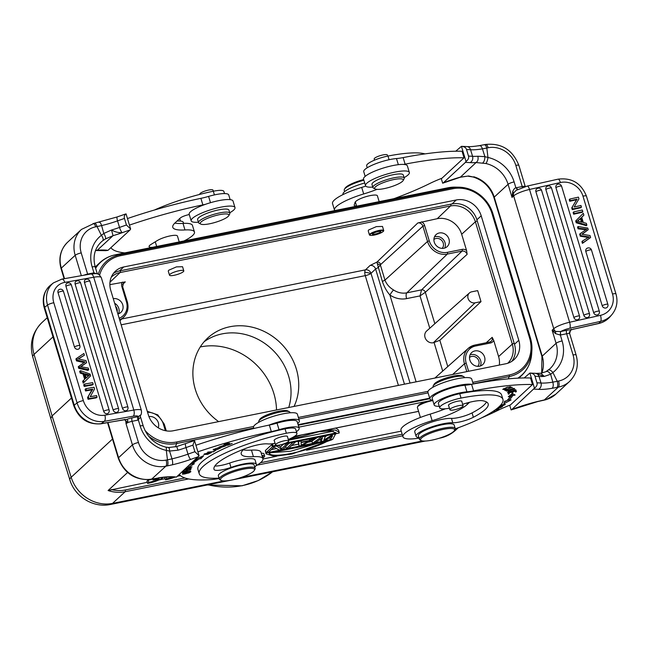 <?xml version="1.0" encoding="UTF-8"?>
<svg xmlns="http://www.w3.org/2000/svg" width="649" height="649" viewBox="0 0 649 649"><rect width="100%" height="100%" fill="white"/><g stroke="black" fill="none" stroke-linecap="round" stroke-linejoin="round"><path stroke-width="0.97" d="M275.054 443.316A16.355 3.513 -16.8 0 1 267.713 443.9A18.691 4.016 163.2 0 0 245.298 448.564A53.259 11.439 163.2 0 0 217.001 463.589A53.259 11.439 163.2 0 0 214 469.316A53.259 11.439 163.2 0 0 214.065 469.511A14.018 3.01 163.2 0 0 230.979 467.426A21.028 4.519 -16.8 0 1 256.379 464.384L255.065 460.011A21.028 4.519 163.2 0 0 229.665 463.061A14.018 3.01 -16.8 0 1 214.868 465.982M197.904 451.818A140.168 30.097 -16.8 0 1 271.323 431.609A23.364 5.014 163.2 0 0 279.021 429.679A20.557 4.413 -16.8 0 1 286.258 427.878A20.557 4.413 -16.8 0 1 299.165 428.202A20.557 4.413 -16.8 0 1 296.398 431.658M244.097 449.035L243.594 449.497A42.047 9.029 163.2 0 0 241.225 454.016A42.047 9.029 163.2 0 0 253.418 456.669A32.701 7.025 -16.8 0 1 262.91 458.738A32.701 7.025 -16.8 0 1 255.949 465.82M219.151 478.475A32.701 7.025 -16.8 0 1 209.773 479.708A107.458 23.072 -16.8 0 1 179.408 474.5A46.72 10.035 163.2 0 0 179.327 474.403M187.107 471.093L187.285 471.693C186.636 470.89 185.079 471.142 182.612 472.448L182.483 473.243L190.555 470.963L187.285 471.693L187.301 471.255M184.389 473.08L182.539 474.249L188.989 472.902L190.863 471.726L184.389 473.08M184.081 470.006L191.204 468.245L185.087 469.568L192.023 466.891L185.784 468.432M185.509 468.683L190.189 467.531L184.576 469.551M188.535 467.256L188.21 466.185L188.535 467.256L194.335 463.735L192.307 464.14A78.724 16.906 -16.8 0 1 199.138 458.932L200.971 458.673L203.697 455.679L195.763 459.2M195.503 459.443L197.231 459.2A81.06 17.409 163.2 0 0 190.206 464.562L189.897 464.627M182.888 471.109L182.645 471.782L190.684 469.649L191.106 468.456L190.157 468.708L189.808 469.689L187.074 470.42L187.383 469.535L186.441 469.787L186.133 470.663L183.667 471.32L184 470.379L183.545 470.501M217.764 447.883L213.083 449.871L215.784 450.057L220.498 448.07L217.764 447.883M213.123 451.972L215.663 450.414L213.156 451.655L207.721 452.126L213.026 451.663M220.879 447.51L226.03 445.693L219.816 446.861L223.613 445.441L218.94 447.112L224.927 446.196L220.879 447.51M225.041 445.547L224.927 446.196M227.669 445.295L232.196 443.454L228.034 444.898L226.769 444.687L229.697 443.251L226.339 444.614L225.203 444.427L228.351 442.902L223.962 444.687L227.669 445.295L227.523 444.808M209.87 452.726L204.719 454.17L208.215 452.58L203.827 454.438L207.542 454.373L211.436 452.621L209.87 452.726L210.495 452.913M296.934 433.443L295.62 429.07A16.355 3.513 163.2 0 0 285.057 428.875A68.68 14.749 163.2 0 0 201.79 462.015A68.68 14.749 163.2 0 0 197.921 469.405L199.243 473.77A68.68 14.749 -16.8 0 1 203.113 466.388A68.68 14.749 -16.8 0 1 286.379 433.248A16.355 3.513 -16.8 0 1 296.934 433.443A16.355 3.513 -16.8 0 1 296.017 435.203A16.355 3.513 -16.8 0 1 288.278 439.438M107.547 422.637L118.296 458.226C123.983 472.918 134.416 480.025 149.595 479.538L157.553 478.151C163.799 477.193 168.699 476.845 172.245 477.104L176.423 477.088L199.089 455.744L194.522 440.614L193.743 440.955M199.089 455.744L194.895 451.72L192.915 445.165L194.522 440.614M157.553 478.151L150.057 479.311A4.908 1.85 -96.8 0 1 149.595 479.538M176.747 446.666L177.988 450.195L169.551 451.055C169.454 448.199 169.089 447.104 168.472 447.761M125.752 419.611L126.798 419.416A7.707 1.655 163.2 0 1 132.201 417.834L138.359 416.601L138.383 420.033L140.16 425.939A32.701 29.229 47.2 0 0 166.306 450.406A4.908 1.347 -77.5 0 0 165.746 447.104L168.797 447.51L176.747 446.544L194.189 440.679M125.533 419.603L101.398 423.578L104.246 421.339L133.207 416.196A8.875 1.906 -16.8 0 1 138.107 416.65A2.807 1.103 -101.4 0 0 137.969 420.122L132.072 421.315L138.464 442.496A23.364 20.873 -132.8 0 0 166.103 460.1L167.458 459.833L166.306 450.406L169.551 451.055L172.001 458.851L167.458 459.833A4.908 1.931 -101.4 0 1 167.231 465.909L165.876 466.185L151.566 479.23M167.231 465.909L172.277 464.822C172.885 463.719 172.788 461.731 172.001 458.851A32.474 6.977 163.2 0 0 187.983 454.146A145.068 31.152 -16.8 0 1 194.895 451.72M124.73 419.619L125.817 421.242L126.036 423.7L127.528 421.647L125.817 421.242L125.241 419.611M124.713 419.432L125.703 419.627M127.066 419.416L127.958 421.087L127.528 421.647M140.225 415.749L140.265 415.668C141.32 414.841 141.701 413.105 141.401 410.46A13.783 2.961 -16.8 0 0 133.816 410.046L93.724 277.245L64.762 282.388A18.691 15.998 -128.1 0 0 53.802 302.742L83.348 400.595A18.691 15.998 -128.1 0 0 104.862 415.182L133.816 410.046A4.908 2.312 -100.1 0 1 133.207 416.196M140.411 417.275L140.192 415.912L140.411 417.275L137.969 420.122M138.359 416.601L140.5 415.068M165.746 447.104L165.746 447.104C154.616 444.143 147.12 437.11 143.242 426.012L140.184 415.871M93.789 273.618A2.807 1.103 78.6 0 1 93.529 272.913L94.186 273.602M105.422 238.937C105.925 237.915 105.389 236.09 103.808 233.453L101.609 225.576L97.034 226.558L101.374 235.344A4.908 2.19 -127.2 0 1 102.793 240.682L105.422 238.937L113.048 235.676L97.293 250.238L95.541 250.465M96.36 273.708L93.943 272.84L92.158 266.926A32.701 29.229 47.2 0 1 101.374 235.344L103.808 233.453L111.514 230.03L113.048 235.676A37.374 8.023 163.2 0 0 122.28 232.675A140.168 30.097 -16.8 0 1 130.043 229.957L107.969 250.368L105.852 250.636M81.344 275.671L75.187 255.3A4.908 1.055 163.2 0 1 81.222 252.915A23.364 20.873 -132.8 0 1 95.679 226.834L97.034 226.558A4.908 1.931 -101.4 0 0 94.446 223.24L117.266 216.912L125.736 213.959M99.086 222.38C99.865 221.812 100.709 222.875 101.609 225.576A32.474 6.977 -16.8 0 0 117.55 220.871A4.908 1.087 -109.7 0 1 117.266 216.912M107.969 250.368A46.72 10.035 163.2 0 0 97.293 250.238A4.908 3.367 85.2 0 1 96.328 250.538L105.949 250.652M125.298 214.235L126.068 213.894C124.438 215.022 123.902 216.539 124.47 218.445A145.068 31.152 163.2 0 0 117.55 220.871L119.53 227.426A4.908 1.087 70.3 0 0 122.28 232.675C118.759 232.894 115.165 232.009 111.514 230.03A32.474 6.977 163.2 0 0 119.53 227.426A145.068 31.152 -16.8 0 1 126.441 225L130.636 229.024L130.043 229.957M124.47 218.445L126.441 225M130.636 229.024L126.068 213.894M124.803 252.891A107.458 23.072 -16.8 0 1 110.955 247.78A46.72 10.035 163.2 0 0 110.874 247.683M129.451 225.098A140.168 30.097 -16.8 0 1 202.869 204.889A23.364 5.014 163.2 0 0 205.409 204.321M189.273 214.568A7.009 1.509 163.2 0 0 180.252 218.056L175.149 222.777A42.047 9.029 163.2 0 0 172.772 227.296A42.047 9.029 163.2 0 0 184.973 229.949A32.701 7.025 -16.8 0 1 194.457 232.018A32.701 7.025 -16.8 0 1 183.992 240.966M179.213 241.931L177.445 236.058A11.447 2.458 163.2 0 0 169.787 235.976A11.447 2.458 163.2 0 0 157.918 240.219A11.682 2.507 163.2 0 0 156.871 240.82L151.16 244.332A11.682 2.507 163.2 0 0 149.1 246.612A11.682 2.507 163.2 0 0 152.239 247.358M230.152 199.632L228.732 194.927A20.557 4.413 163.2 0 0 215.825 194.611A20.557 4.413 163.2 0 0 208.597 196.404A23.364 5.014 -16.8 0 1 200.89 198.343A140.168 30.097 163.2 0 0 127.472 218.551M194.457 232.018L192.477 225.463A32.701 7.025 163.2 0 0 182.994 223.402A42.047 9.029 -16.8 0 1 174.792 223.11M224.522 193.58L223.873 191.431A16.355 3.513 163.2 0 0 213.31 191.236A68.68 14.749 163.2 0 0 154.454 210.008M180.479 221.066L179.96 219.338A18.691 4.016 163.2 0 0 179.489 218.754M298.848 427.156L432.502 400.23M95.468 267.777A37.845 33.821 -132.8 0 1 99.93 262.602L97.09 265.23A37.845 33.821 47.2 0 0 95.257 267.08M148.361 414.922A21.028 18.789 47.2 0 0 173.242 430.766L505.782 363.773A21.028 18.789 47.2 0 0 514.122 359.554A21.028 18.789 47.2 0 0 518.786 340.303L481.201 215.801A21.028 18.789 47.2 0 0 456.32 199.957L123.781 266.95A21.028 18.789 47.2 0 0 115.441 271.168A21.028 18.789 47.2 0 0 110.776 290.419L148.361 414.922M113.461 273.351A21.028 18.789 -132.8 0 1 119.473 270.933L452.012 203.948A21.028 18.789 -132.8 0 1 476.885 219.784L514.479 344.286A21.028 18.789 -132.8 0 1 511.785 361.355M437.231 218.697A20.646 18.456 -132.8 0 1 461.666 234.257L466.55 250.433A5.687 5.078 47.2 0 0 462.129 249.378L447.388 252.347A15.341 13.71 -132.8 0 1 429.24 240.787L427.521 241.469L422.905 226.177A4.283 3.829 47.2 0 0 417.834 222.948L437.231 218.697L450.528 205.976A2.336 0.917 -101.4 0 0 450.852 204.175M499.316 365.079A20.646 18.456 -132.8 0 0 498.594 356.569L493.711 340.401L492.185 337.342L486.223 342.753M439.835 340.295L481.006 301.639L477.672 290.622L471.718 291.815A5.898 5.265 -132.8 0 0 469.446 292.942L426.669 330.982A7.009 6.263 47.2 0 0 425.687 338.997A7.009 6.263 47.2 0 0 433.329 342.753L439.835 340.295L447.769 366.588M429.768 328.224L420.017 295.912L425.338 292.285L467.126 254.343L466.55 250.433M122.612 284.432L125.281 281.885L109.868 284.643M377.296 263.64L376.915 262.099L370.052 265.473A4.673 4.17 -133.7 0 1 375.601 268.986L378.172 267.566L380.411 265.092L377.296 263.64L382.366 281.463L384.946 280.117L427.521 241.469A16.736 14.959 -132.8 0 0 447.323 254.083L406.818 292.837A4.673 1.842 -101.4 0 0 406.607 298.613A22.496 20.103 47.2 0 1 389.887 294.995C386.715 291.377 384.208 286.866 382.366 281.463M182.547 266.715L176.431 266.885L168.667 270.26L168.253 271.095L169.486 275.168A7.472 1.606 -16.8 0 1 169.9 274.365A7.472 1.606 -16.8 0 1 177.664 271.055A7.472 1.606 -16.8 0 1 183.797 270.844A7.472 1.606 -16.8 0 1 183.375 271.647A7.472 1.606 -16.8 0 1 175.619 274.957A7.472 1.606 -16.8 0 1 169.486 275.168M382.488 226.436L376.379 226.606L368.608 229.981L368.202 230.817L369.427 234.889A7.472 1.606 -16.8 0 1 369.849 234.086A7.472 1.606 -16.8 0 1 377.604 230.776A7.472 1.606 -16.8 0 1 383.737 230.565A7.472 1.606 -16.8 0 1 383.316 231.369A7.472 1.606 -16.8 0 1 382.594 231.92M443.924 248.259A8.177 7.309 47.2 0 0 447.072 246.701A8.177 7.309 47.2 0 0 448.216 237.347A8.177 7.309 47.2 0 0 439.308 232.967A8.177 7.309 47.2 0 0 435.974 234.695A8.177 7.309 47.2 0 0 435.081 244A8.177 7.309 47.2 0 0 443.924 248.259M406.607 298.613L420.017 295.912L421.55 289.868L406.818 292.837A17.823 15.925 47.2 0 1 393.562 289.965C389.473 287.548 386.601 284.262 384.946 280.117L380.411 265.092L380.687 264.5A3.196 2.856 -132.8 0 0 376.915 262.099L417.834 222.948M481.006 301.639L475.044 302.84A5.898 5.265 -132.8 0 1 468.619 299.684A5.898 5.265 -132.8 0 1 469.446 292.942M479.53 366.206A8.177 7.309 47.2 0 0 482.678 364.649A8.177 7.309 47.2 0 0 483.829 355.295A8.177 7.309 47.2 0 0 474.914 350.914A8.177 7.309 47.2 0 0 471.58 352.642A8.177 7.309 47.2 0 0 470.687 361.947A8.177 7.309 47.2 0 0 479.53 366.206M117.875 313.938A8.177 7.309 47.2 0 0 120.844 312.42A8.177 7.309 47.2 0 0 122.036 303.156A8.177 7.309 47.2 0 0 113.259 298.654M398.405 385.401L365.265 275.638A4.673 1.842 78.6 0 1 364.779 272.15L371.009 273.375L375.601 268.986L410.038 383.064M294.046 406.428A56.065 50.103 47.2 0 0 296.317 368.965A56.065 50.103 47.2 0 0 207.737 337.983A56.065 50.103 47.2 0 0 195.292 389.319A56.065 50.103 47.2 0 0 218.632 421.623M158.234 427.78A8.177 7.309 47.2 0 0 156.685 419.684A8.177 7.309 47.2 0 0 148.937 416.585M204.102 341.763A56.065 50.103 -132.8 0 1 288.618 376.087A56.065 50.103 -132.8 0 1 288.724 407.499M276.523 409.957A61.906 55.319 47.2 0 0 273.87 393.537A61.906 55.319 47.2 0 0 200.265 346.964M127.602 472.48L108.091 490.522L147.242 482.304M401.236 431.139L306.482 450.228M276.661 456.231L262.959 458.997M180.446 475.62L177.331 476.244M165.089 478.711L159.013 479.936M261.92 455.484A8.997 1.931 -16.8 0 1 264.646 456.044L263.989 453.854A8.997 1.931 163.2 0 0 261.263 453.294M329.724 437.864L329.035 438.002M320.436 439.73L319.267 439.965M311.982 441.434L308.088 442.22M298.467 444.159L291.636 445.53M276.531 448.581L271.355 449.619M265.514 450.795L266.066 453.862L265.36 450.828M326.293 429.979L335.322 430.044L339.159 432.185L338.502 429.995L335.703 428.08M273.594 443.567L272.596 444.135L273.253 446.317L339.2 433.037L339.159 432.185M317.377 437.434L311.893 441.117L312.55 443.299L322.147 436.469M320.428 439.178L320.995 441.604L322.456 437.807L315.081 442.796L312.55 443.299M327.161 435.463L325.425 436.566M298.118 441.312L299.035 446.025L298.491 441.239M272.694 444.451L271.736 444.646L265.425 450.479L266.082 452.661L268.613 452.15L273.992 447.185L279.175 450.025L282.98 449.262L289.194 443.105M283.353 444.281L280.595 446.845L278.056 445.352M152.718 479.035A8.161 1.752 -16.8 0 1 148.102 480.146L146.925 481.234L147.583 483.416A11.682 2.507 -16.8 0 0 163.086 477.526A11.682 2.507 -16.8 0 0 163.207 477.404M165.227 477.218L164.765 477.648L165.43 479.83A11.682 2.507 -16.8 0 0 174.37 477.364M47.207 317.71L41.925 322.594A35.038 31.314 47.2 0 0 34.064 354.395L52.098 415.936L50.776 418.443M50.792 418.491L69.841 479.781A23.364 4.932 -17.3 0 1 71.163 477.275L52.098 415.936L71.455 398.04M426.555 401.431A10.514 2.255 163.2 0 0 418.613 405.219A10.514 2.255 163.2 0 0 418.126 405.803L417.502 406.899A11.447 2.458 163.2 0 0 417.396 407.499L420.398 417.445M432.842 400.563A11.447 2.458 163.2 0 0 432.12 400.701A11.447 2.458 163.2 0 0 418.037 406.266A11.447 2.458 163.2 0 0 417.502 406.899M455.209 428.486L454.154 424.998A18.691 4.016 163.2 0 0 438.821 425.525A18.691 4.016 163.2 0 0 419.424 433.792A18.691 4.016 163.2 0 0 418.37 435.795L419.432 439.292A18.691 4.016 -16.8 0 1 420.479 437.28A18.691 4.016 -16.8 0 1 443.478 428.194A18.691 4.016 -16.8 0 1 455.209 428.486A18.691 4.016 -16.8 0 1 455.03 429.468L454.405 430.563A17.75 3.813 -16.8 0 1 453.578 431.544A17.75 3.813 -16.8 0 1 431.731 440.176A17.75 3.813 -16.8 0 1 421.242 440.574A17.75 3.813 -16.8 0 1 421.59 437.986A17.75 3.813 -16.8 0 1 443.437 429.354A17.75 3.813 -16.8 0 1 454.405 430.563M421.242 440.574L420.122 440.006A18.691 4.016 -16.8 0 1 419.432 439.292M532.488 384.533L530.509 377.978A140.168 30.097 163.2 0 0 471.588 384.313A23.364 5.014 -16.8 0 1 464.944 385.271A20.557 4.413 163.2 0 0 458.64 386.204A20.557 4.413 163.2 0 0 432.185 398.405L434.165 404.96A20.557 4.413 -16.8 0 1 460.62 392.759A20.557 4.413 -16.8 0 1 466.923 391.826A23.364 5.014 163.2 0 0 473.567 390.868A140.168 30.097 -16.8 0 1 532.488 384.533L510.414 404.944A46.72 10.035 163.2 0 0 498.083 410.306A107.458 23.072 -16.8 0 1 481.777 417.761M445.392 408.781A42.047 9.029 -16.8 0 1 430.157 414.119A32.701 7.025 163.2 0 0 400.977 430.263L402.956 436.818A32.701 7.025 -16.8 0 1 432.137 420.674A42.047 9.029 163.2 0 0 467.28 404.432L469.616 402.266M524.197 377.945L529.9 373.053L534.468 388.183L511.793 409.527L511.12 409.925L509.7 405.219M569.246 331.915L569.741 333.846A4.908 1.055 163.2 0 0 566.658 333.764L573.051 354.954A4.908 1.055 -16.8 0 1 576.134 355.027C578.924 365.428 576.742 374.23 569.579 381.442A28.264 25.262 -132.8 0 1 558.367 387.112L544.122 400.149L546.069 399.67A4.908 2.012 74 0 0 546.426 399.459L538.013 401.374A46.72 10.035 163.2 0 0 511.793 409.527L511.12 409.925M534.468 388.183C536.691 386.512 537.518 384.719 536.95 382.813L534.979 376.258C534.46 374.392 532.764 373.321 529.9 373.053L535.441 373.313A4.908 4.178 -85.9 0 1 539.035 376.477A145.068 31.152 163.2 0 0 534.979 376.258M536.455 373.362L540.787 373.232L544.316 376.404A32.474 6.977 -16.8 0 1 539.035 376.477L541.015 383.024A4.908 4.178 94.1 0 1 538.451 389.343A37.374 8.023 163.2 0 0 552.153 388.305C553.321 387.064 553.548 385.011 552.834 382.131L550.628 374.27L544.316 376.404L535.441 373.313M548.251 370.165A4.908 2.19 52.8 0 1 548.324 370.108A4.908 2.19 52.8 0 1 552.907 372.518L550.628 374.27C548.916 371.747 547.31 370.912 545.809 371.747L540.787 373.232M516.206 190.303L513.781 192.802L512.037 197.418L508.078 184.308L494.222 197.126L542.231 356.131L556.088 343.321L552.129 330.219L555.552 333.643L560.338 335.03L562.123 340.936A32.701 29.229 47.2 0 1 552.907 372.518L557.248 381.304L558.602 381.036A4.908 1.931 -101.4 0 1 558.367 387.112L557.012 387.388A4.908 1.931 78.6 0 0 557.248 381.304L552.834 382.131A32.474 6.977 163.2 0 1 541.015 383.024A145.068 31.152 -16.8 0 0 536.95 382.813M560.59 331.542L560.882 331.477A2.807 1.103 -101.4 0 0 560.752 334.957L560.338 335.03L560.59 331.542L555.641 331.436L555.552 333.643M571.136 329.205L569.424 332.621M517.44 189.573A2.807 1.103 78.6 0 1 516.304 187.739L522.21 186.555L515.817 165.365A23.364 20.873 -132.8 0 0 488.17 147.761L486.815 148.037A4.908 1.931 78.6 0 0 484.235 144.719A4.908 1.931 78.6 0 1 484.235 144.719L479.514 145.603C474.103 146.487 469.925 146.812 466.996 146.593A4.908 4.178 94.1 0 1 470.582 149.757A145.068 31.152 163.2 0 0 466.526 149.538C466.006 147.672 464.311 146.601 461.447 146.333L455.752 151.225M517.732 189.581L516.304 187.739M512.694 191.674L512.037 197.418L513.651 195.925A13.783 2.961 163.2 0 1 529.511 189.451L560.387 182.539A4.908 1.541 -102.6 0 0 558.083 179.165L527.215 186.076A4.908 1.541 77.4 0 1 529.511 189.451L569.611 322.253A13.783 2.961 -16.8 0 0 553.751 328.719A4.908 4.381 -132.8 0 0 555.641 331.436L552.129 330.219L553.751 328.719L513.651 195.925A4.908 4.381 -132.8 0 1 513.781 192.802L512.694 191.674C513.627 189.289 514.698 188.007 515.898 187.837L514.113 181.923A4.908 1.055 163.2 0 0 508.078 184.308A27.802 24.84 47.2 0 0 485.858 163.516A4.908 1.347 102.5 0 0 487.975 157.464L484.892 156.66L482.442 148.856C481.469 146.171 480.301 145.165 478.954 145.855M569.644 333.351L570.674 330.122L574.032 328.921L570.836 329.968A7.707 1.655 163.2 0 0 566.788 330.292A2.807 1.103 78.6 0 0 566.658 333.764L560.752 334.957M573.497 329.173L598.889 323.356A23.591 21.815 41 0 0 610.044 316.761L611.796 314.749A23.591 21.815 -139 0 1 600.641 321.344L598.889 323.356A4.908 1.541 -102.6 0 1 598.573 323.559L573.408 329.197M473.194 177.007L468.627 175.993L460.328 177.104A46.72 10.035 163.2 0 0 443.348 182.807L465.422 162.396A140.168 30.097 -16.8 0 1 470.006 162.623A4.908 4.178 -85.9 0 0 472.561 156.312L470.582 149.757A32.474 6.977 -16.8 0 0 482.442 148.856L486.815 148.037L487.975 157.464A32.701 29.229 47.2 0 1 514.113 181.923M482.767 162.923C484.146 161.723 484.86 159.638 484.892 156.66L477.842 156.239C478.5 159.11 477.907 161.212 476.074 162.542L485.858 163.516M470.006 162.623A37.374 8.023 163.2 0 0 476.074 162.542L460.311 177.234L442.796 183.164M466.996 146.593L461.447 146.333L466.014 161.463C468.237 159.792 469.065 157.999 468.505 156.093L466.526 149.538M465.422 162.396L466.014 161.463M442.667 183.205L441.247 178.499M393.943 198.667A107.458 23.072 -16.8 0 0 429.63 183.586A46.72 10.035 163.2 0 1 441.961 178.224L464.035 157.812L462.056 151.258A140.168 30.097 163.2 0 0 403.134 157.593A23.364 5.014 -16.8 0 1 396.49 158.551A20.557 4.413 163.2 0 0 390.195 159.484A20.557 4.413 163.2 0 0 363.74 171.685L365.16 176.39M365.768 186.117A42.047 9.029 -16.8 0 1 361.704 187.399A32.701 7.025 163.2 0 0 332.523 203.543L334.503 210.098A32.701 7.025 -16.8 0 1 363.683 193.954A42.047 9.029 163.2 0 0 377.012 189.37M403.613 164.424A23.364 5.014 163.2 0 0 405.114 164.148A140.168 30.097 -16.8 0 1 464.035 157.812M334.754 210.592A32.701 7.025 -16.8 0 1 334.503 210.098M379.162 201.652L377.385 195.779A11.447 2.458 163.2 0 0 368.178 196.063A11.447 2.458 163.2 0 0 356.244 201.052A11.682 2.507 163.2 0 0 355.06 202.366L354.232 204.889A11.682 2.507 163.2 0 0 354.216 205.287A11.682 2.507 163.2 0 0 356.577 206.058M409.357 172.456L407.377 165.901A22.893 4.916 163.2 0 0 393.01 165.544A22.893 4.916 163.2 0 0 363.545 179.132L365.525 185.687A22.893 4.916 -16.8 0 1 394.99 172.09A22.893 4.916 -16.8 0 1 409.357 172.456A22.893 4.916 -16.8 0 1 404.092 177.639M372.777 187.09A22.893 4.916 -16.8 0 1 365.525 185.687M404.213 178.061L403.297 175.003A16.355 3.513 163.2 0 0 392.864 174.776A16.355 3.513 163.2 0 0 376.096 180.56A16.355 3.513 163.2 0 0 371.982 184.454L372.907 187.512A16.355 3.513 -16.8 0 1 377.02 183.618A16.355 3.513 -16.8 0 1 393.789 177.834A16.355 3.513 -16.8 0 1 404.213 178.061A16.355 3.513 -16.8 0 1 404.059 178.913L403.126 180.552A14.951 3.213 -16.8 0 1 399.516 183.334A14.951 3.213 -16.8 0 1 385.709 188.283A14.951 3.213 -16.8 0 1 375.203 188.989A14.951 3.213 -16.8 0 1 378.399 184.86A14.951 3.213 -16.8 0 1 395.2 179.294A14.951 3.213 -16.8 0 1 403.126 180.552M375.203 188.989L373.516 188.137A16.355 3.513 -16.8 0 1 372.907 187.512M425.022 153.894A68.68 14.749 163.2 0 0 387.988 156.052A16.355 3.513 163.2 0 0 367.569 164.059A16.355 3.513 163.2 0 0 366.653 165.82L367.237 167.758M364.722 183.026A21.028 4.519 163.2 0 0 344.189 191.982A21.028 4.519 163.2 0 0 343.005 194.246L343.094 194.546M387.704 156.101L387.38 155.022A6.888 1.476 163.2 0 0 385.255 154.592A6.888 1.476 163.2 0 0 377.929 156.433A6.888 1.476 163.2 0 0 374.181 159.005L374.53 160.141M363.878 180.235A18.691 4.016 163.2 0 0 345.309 188.283A18.691 4.016 163.2 0 0 344.432 189.321A18.691 4.016 163.2 0 0 344.254 190.295L344.643 191.593M363.675 179.554A17.75 3.813 163.2 0 0 345.885 187.245A17.75 3.813 163.2 0 0 345.057 188.226L344.432 189.321M460.303 177.234L468.627 175.993M576.531 199.754L571.737 207.899L572.256 209.619L572.775 209.01L581.431 207.072L580.952 205.473L574.146 206.999L578.949 198.845L578.437 197.134L569.781 199.073L569.254 199.681L569.733 201.279L570.26 200.671L577.058 199.154L576.531 199.754L569.733 201.279M581.431 207.072L580.912 207.68L572.256 209.619M581.731 217.326L583.881 215.184L583.313 213.286L575.687 220.984L576.231 222.785L586.347 225.69L586.874 225.089L586.339 223.313L583.297 222.518L581.707 217.245L583.881 215.184M582.818 211.671L582.315 210L573.659 211.931L573.14 212.539L573.643 214.211L574.162 213.602L582.818 211.671L582.299 212.272L573.643 214.211M555.933 187.675A3.034 0.649 163.2 0 1 559.081 186.328A3.034 0.649 163.2 0 1 561.588 186.239A3.034 3.034 0 0 0 556.834 184.705A3.026 2.799 -139 0 0 556.745 184.778A3.026 2.799 41 0 0 555.933 187.675L593.689 312.729A3.026 2.799 41 0 0 596.025 314.911A3.026 2.799 -139 0 0 599.084 313.654A3.034 3.034 0 0 0 599.343 311.285A3.034 0.649 -16.8 0 0 596.837 311.374A3.034 0.649 -16.8 0 0 593.689 312.729M556.834 184.705A3.026 2.799 -139 0 1 557.889 184.219M573.903 317.564A3.034 0.649 -16.8 0 1 577.642 316.079A3.034 0.649 -16.8 0 1 579.549 316.12A3.034 3.034 0 0 1 579.289 318.489A3.026 2.799 -139 0 1 576.231 319.754A3.026 2.799 41 0 1 573.903 317.564L535.912 191.755A3.026 2.799 41 0 1 536.723 188.851A3.026 2.799 -139 0 1 537.867 188.291M545.866 189.524A3.034 0.649 163.2 0 1 549.614 188.04A3.034 0.649 163.2 0 1 551.52 188.088A3.034 3.034 0 0 0 546.766 186.547A3.026 2.799 -139 0 0 546.677 186.628A3.026 2.799 41 0 0 545.866 189.524L583.849 315.333A3.026 2.799 41 0 0 586.185 317.523A3.026 2.799 -139 0 0 589.243 316.258A3.034 3.034 0 0 0 589.503 313.897A3.034 0.649 -16.8 0 0 587.596 313.848A3.034 0.649 -16.8 0 0 583.849 315.333M546.766 186.547A3.026 2.799 -139 0 1 547.821 186.068M585.82 251.463A3.034 0.649 163.2 0 1 589.568 249.979A3.034 0.649 163.2 0 1 591.474 250.027A3.034 3.034 0 0 0 586.72 248.494A3.026 2.799 -139 0 0 586.631 248.567A3.026 2.799 41 0 0 585.82 251.463L602.223 305.801A3.026 2.799 41 0 0 604.56 307.991A3.026 2.799 -139 0 0 607.618 306.726A3.034 3.034 0 0 0 607.878 304.365A3.034 0.649 -16.8 0 0 605.971 304.316A3.034 0.649 -16.8 0 0 602.223 305.801M586.72 248.494A3.026 2.799 -139 0 1 587.775 248.007M582.137 234.265L588.254 229.673L581.861 234.232L590.03 235.538L590.614 237.477L582.964 242.758L582.453 241.047L589.154 236.926L580.814 235.628L580.206 233.616L586.81 229.162L578.575 228.221L578.072 226.542L587.767 228.059L588.254 229.673M578.072 226.542L577.545 227.142L578.056 228.821L586.282 229.762M580.206 233.616L579.679 234.216L580.287 236.228L588.627 237.534M582.453 241.047L581.926 241.655L582.445 243.359L590.614 237.477M569.781 199.073L570.26 200.671M577.058 199.154L571.737 207.899M572.264 207.299L572.775 209.01M576.231 222.785L576.758 222.185L586.874 225.089M576.215 220.384L576.758 222.185M580.928 217.967L577.407 221.114L582.218 222.242L580.928 217.967L580.401 218.575L581.447 222.031M577.618 221.131L580.401 218.575M573.659 211.931L574.162 213.602M578.056 228.821L578.575 228.221M580.814 235.628L580.287 236.228M582.445 243.359L582.964 242.758M419.076 438.124A32.701 7.025 -16.8 0 1 402.956 436.818M439.259 406.298A20.557 4.413 -16.8 0 1 434.165 404.96M504.776 389.213C498.943 390.43 512.467 385.068 509.011 387.761L510.941 386.788L507.145 387.242L502.74 389.416L506.553 388.946L503.681 389.157L503.543 388.702M509.887 386.609L509.011 387.761M499.259 406.582L501.953 406.096L505.368 404.505L500.931 404.838M497.118 408.432L500.639 407.653L502.602 406.477L498.894 406.923M512.296 393.513L508.272 396.766L510.414 396.223A78.724 16.906 -16.8 0 1 506.634 400.822L504.598 401.236L503.9 403.727L511.12 399.914L508.743 400.392A81.06 17.409 163.2 0 0 512.637 395.663L515.136 395.03L512.296 393.513M508.086 393.034L508.321 394.154L509.27 393.87L509.076 392.945L511.818 392.126L511.996 392.961L512.937 392.677L512.767 391.85L515.233 391.112L515.42 392.004L516.369 391.72L516.142 390.633L508.086 393.034M496.185 409.154L497.767 409.008L496.161 410.265L499.016 408.651L496.55 408.878M490.993 412.675L491.447 412.391M492.81 411.515L495.106 410.841L493.702 410.922M513.197 389.57L514.608 388.516L507.778 390.033L506.334 391.104L513.124 389.319M504.395 389.96L505.668 390.544L506.577 390.219L505.571 389.757L512.361 387.315L504.395 389.96M508.792 392.199L509.879 390.966L507.51 392.321L514.876 390.057L513.732 390.974L515.817 389.765L508.792 392.199L508.337 391.566M486.49 401.958A53.259 11.439 -16.8 0 1 483.854 405.195A53.259 11.439 -16.8 0 1 472.05 412.902A14.018 3.01 -16.8 0 1 451.469 418.378A21.028 4.519 163.2 0 0 432.323 421.874A21.028 4.519 163.2 0 0 415.936 429.63A21.028 4.519 163.2 0 0 414.752 431.885L416.074 436.258A21.028 4.519 -16.8 0 1 417.258 433.994A21.028 4.519 -16.8 0 1 433.637 426.247A21.028 4.519 -16.8 0 1 452.783 422.742A14.018 3.01 163.2 0 0 473.364 417.275A53.259 11.439 163.2 0 0 485.176 409.568A53.259 11.439 163.2 0 0 488.178 403.84A53.259 11.439 163.2 0 0 482.645 400.749A18.691 4.016 163.2 0 0 462.648 404.319M502.934 399.378L501.612 395.014A68.68 14.749 163.2 0 0 459.735 393.692A16.355 3.513 163.2 0 0 439.316 401.699A16.355 3.513 163.2 0 0 438.399 403.459L439.714 407.823A16.355 3.513 -16.8 0 1 440.639 406.063A16.355 3.513 -16.8 0 1 461.05 398.056A68.68 14.749 -16.8 0 1 502.934 399.378A68.68 14.749 -16.8 0 1 499.065 406.769A68.68 14.749 -16.8 0 1 455.241 428.835M500.712 405.09L504.468 404.757L499.552 406.306M498.935 406.915L501.279 406.639M501.353 406.858L499.933 407.702C497.588 408.391 497.272 408.205 499 407.142L497.686 407.97M513.343 394.073L512.239 394.349L512.637 395.663M508.743 400.392L508.345 399.094M512.239 394.349A81.06 17.409 -16.8 0 1 508.386 399.046M508.548 399.752L506.78 400.684M506.455 400.863L504.403 401.942M510.414 396.223L510.13 395.265M516.369 391.72L516.052 390.657M512.937 392.677L512.637 391.672M509.27 393.87L508.938 392.775M508.483 390.885C506.593 390.706 507.948 389.984 512.532 388.719C514.438 388.873 513.083 389.587 508.483 390.885L507.112 390.357M512.467 388.5L513.7 388.792L513.554 388.329M505.384 389.603L505.668 390.544M449.416 408.189A16.355 3.513 -16.8 0 1 439.714 407.823M418.905 437.564A21.028 4.519 -16.8 0 1 416.074 436.258M461.845 401.658A7.009 1.509 163.2 0 0 461.877 401.358A7.009 1.509 163.2 0 0 456.125 401.561A7.009 1.509 163.2 0 0 448.848 404.66A7.009 1.509 163.2 0 0 448.459 405.414A7.009 1.509 163.2 0 0 448.646 405.641M456.766 409.219A6.888 1.476 -16.8 0 1 449.887 409.746A6.888 1.476 -16.8 0 1 456.206 406.298A6.888 1.476 -16.8 0 1 463.086 405.763A6.888 1.476 -16.8 0 1 456.766 409.219M432.745 400.263A22.893 4.916 -16.8 0 1 429.889 398.867A22.893 4.916 -16.8 0 1 459.346 385.271A22.893 4.916 -16.8 0 1 471.499 384.33M473.226 383.997L471.742 379.081A22.893 4.916 163.2 0 0 457.367 378.716A22.893 4.916 163.2 0 0 427.91 392.312L429.889 398.867M464.376 377.329A16.355 3.513 163.2 0 0 464.359 377.256A16.355 3.513 163.2 0 0 463.751 376.631A16.355 3.513 163.2 0 0 447.688 378.618A16.355 3.513 163.2 0 0 433.208 385.855A16.355 3.513 163.2 0 0 433.029 386.634A16.355 3.513 163.2 0 0 433.045 386.707A16.355 3.513 163.2 0 0 433.078 386.78M463.751 376.631L462.064 375.779A14.951 3.213 163.2 0 0 447.38 377.596A14.951 3.213 163.2 0 0 434.14 384.208L433.208 385.855M262.91 458.738L260.93 452.183A32.701 7.025 163.2 0 0 251.447 450.122A42.047 9.029 -16.8 0 1 243.237 449.83M299.165 428.202L297.185 421.647A20.557 4.413 163.2 0 0 295.749 420.617A20.557 4.413 163.2 0 0 284.278 421.331A20.557 4.413 163.2 0 0 277.042 423.124A23.364 5.014 -16.8 0 1 269.343 425.054A140.168 30.097 163.2 0 0 195.925 445.263L195.933 445.263M268.621 425.209A22.893 4.916 -16.8 0 1 284.976 420.398A22.893 4.916 -16.8 0 1 299.359 420.755A22.893 4.916 -16.8 0 1 297.745 423.505M299.359 420.755L297.38 414.2A22.893 4.916 163.2 0 0 282.996 413.843A22.893 4.916 163.2 0 0 253.548 427.44L253.864 428.51M290.014 412.456A16.355 3.513 163.2 0 0 289.998 412.383A16.355 3.513 163.2 0 0 289.389 411.758A16.355 3.513 163.2 0 0 273.326 413.746A16.355 3.513 163.2 0 0 258.846 420.982A16.355 3.513 163.2 0 0 258.667 421.761A16.355 3.513 163.2 0 0 258.683 421.834A16.355 3.513 163.2 0 0 258.716 421.907M289.389 411.758L287.702 410.906A14.951 3.213 163.2 0 0 273.018 412.723A14.951 3.213 163.2 0 0 259.778 419.335L258.846 420.982M219.046 478.118A68.68 14.749 -16.8 0 1 199.243 473.77M256.379 464.384A21.028 4.519 -16.8 0 1 255.195 466.639A21.028 4.519 -16.8 0 1 254.741 467.037M287.483 436.785A7.009 1.509 163.2 0 0 287.515 436.485A7.009 1.509 163.2 0 0 281.763 436.688A7.009 1.509 163.2 0 0 274.486 439.787A7.009 1.509 163.2 0 0 274.097 440.541A7.009 1.509 163.2 0 0 274.284 440.768M255.13 468.335L254.14 465.057A18.691 4.016 163.2 0 0 238.808 465.584A18.691 4.016 163.2 0 0 219.419 473.851A18.691 4.016 163.2 0 0 218.364 475.855L219.354 479.132A18.691 4.016 -16.8 0 1 220.409 477.129A18.691 4.016 -16.8 0 1 243.399 468.034A18.691 4.016 -16.8 0 1 255.13 468.335A18.691 4.016 -16.8 0 1 254.952 469.308L254.327 470.403A17.75 3.813 -16.8 0 1 253.499 471.385A17.75 3.813 -16.8 0 1 231.652 480.017A17.75 3.813 -16.8 0 1 221.171 480.414A17.75 3.813 -16.8 0 1 221.512 477.826A17.75 3.813 -16.8 0 1 243.359 469.195A17.75 3.813 -16.8 0 1 254.327 470.403M282.404 444.338A6.888 1.476 -16.8 0 1 275.525 444.873A6.888 1.476 -16.8 0 1 281.844 441.417A6.888 1.476 -16.8 0 1 288.716 440.89A6.888 1.476 -16.8 0 1 282.404 444.338M221.171 480.414L220.043 479.846A18.691 4.016 -16.8 0 1 219.354 479.132M264.646 456.044A8.997 1.931 -16.8 0 1 264.135 457.01A8.997 1.931 -16.8 0 1 262.691 458.016M262.512 457.44A7.358 1.582 163.2 0 0 262.667 457.31A7.358 1.582 163.2 0 0 263.08 456.515A7.358 1.582 163.2 0 0 262.099 456.06M266.017 453.01L331.874 439.414M331.964 439.73L292.018 454L274.405 456.304L266.066 453.862M269.019 453.132C271.444 458.997 306.969 451.842 326.966 441.458L269.019 453.132M316.947 443.478L290.711 451.233L271.314 452.669M273.253 446.317L275.606 445.011M289.438 438.959L301.826 434.903M285.958 443.04L336.206 432.915L330.771 430.871L318.967 431.715L288.464 440.054M288.513 440.209L333.253 431.196M320.995 441.604L324.378 440.922L332.596 435.771L330.292 439.73L329.651 437.613M330.292 439.73L332.823 439.219L335.663 433.751M335.76 434.059L332.288 434.424M325.53 435.787L323.9 440.144L332.377 434.741M325.62 436.104L322.245 436.785M312.85 438.343L309.646 440.484L309.224 439.073M309.646 440.484L301.201 442.188L301.022 440.728M301.12 441.044L298.589 441.547M299.035 446.025L302.41 445.344L315.39 437.832M315.487 438.148L312.948 438.659M301.087 442.602L301.258 445.19L308.689 441.069L301.087 442.602M295.108 441.92L292.577 442.431M292.675 442.74L286.363 448.581L285.779 446.666M286.363 448.581L288.894 448.07L295.206 442.229M271.736 444.646L272.393 446.828L266.082 452.661M289.292 443.421L286.663 443.616M286.761 443.932L281.252 449.027L280.595 446.845M281.252 449.027L276.101 445.749M276.198 446.058L272.393 446.828M148.102 480.146L148.759 482.329A8.161 1.752 163.2 0 0 159.11 478.751L153.002 479.984L152.71 479.011M154.113 478.751L153.002 479.984M158.94 477.94L154.162 478.905M148.759 482.329L147.583 483.416M179.692 474.857A11.682 2.507 -16.8 0 1 177.599 476.001M165.43 479.83L166.606 478.743L166.128 477.153M166.606 478.743A8.161 1.752 163.2 0 0 172.683 477.145M114.654 303.27A8.072 7.212 -132.8 0 1 118.516 313.759M117.169 311.609A6.076 5.427 47.2 0 0 115.546 306.231M470.063 354.865A8.072 7.212 -132.8 0 1 471.093 354.573A8.072 7.212 -132.8 0 1 479.059 357.664A8.072 7.212 -132.8 0 1 480.349 365.987M477.737 366.336A6.076 5.427 47.2 0 0 478.159 359.489A6.076 5.427 47.2 0 0 471.661 356.439A6.076 5.427 47.2 0 0 469.511 357.437M434.457 236.917A8.072 7.212 -132.8 0 1 435.487 236.625A8.072 7.212 -132.8 0 1 443.445 239.716A8.072 7.212 -132.8 0 1 444.743 248.04M442.131 248.397A6.076 5.427 47.2 0 0 442.545 241.542A6.076 5.427 47.2 0 0 436.047 238.491A6.076 5.427 47.2 0 0 433.897 239.489M371.131 235.376A7.472 1.606 -16.8 0 1 369.427 234.889M383.194 230.849A6.888 1.476 163.2 0 0 383.186 230.736A6.888 1.476 163.2 0 0 377.523 230.93A6.888 1.476 163.2 0 0 370.376 233.981A6.888 1.476 163.2 0 0 369.987 234.719A6.888 1.476 163.2 0 0 370.044 234.824M382.861 231.693A6.888 1.476 -16.8 0 1 375.706 234.743A6.888 1.476 -16.8 0 1 370.052 234.938A6.888 1.476 -16.8 0 1 370.441 234.2A6.888 1.476 -16.8 0 1 377.596 231.149A6.888 1.476 -16.8 0 1 383.251 230.955A6.888 1.476 -16.8 0 1 382.861 231.693M372.648 233.754A4.438 0.949 163.2 0 0 372.404 234.232A4.438 0.949 163.2 0 0 376.047 234.102A4.438 0.949 163.2 0 0 380.647 232.139A4.438 0.949 163.2 0 0 380.898 231.661A4.438 0.949 163.2 0 0 377.256 231.79A4.438 0.949 163.2 0 0 372.648 233.754M380.833 231.563A4.438 0.949 -16.8 0 1 380.582 231.92A4.438 0.949 -16.8 0 1 376.233 233.818A4.438 0.949 -16.8 0 1 372.396 234.111M183.61 223.37L183.31 222.372A21.028 4.519 163.2 0 0 177.007 221.058M213.343 191.228L213.01 190.141A6.888 1.476 163.2 0 0 210.893 189.719A6.888 1.476 163.2 0 0 203.567 191.56A6.888 1.476 163.2 0 0 199.819 194.124L199.892 194.367M234.995 207.583L233.015 201.028A22.893 4.916 163.2 0 0 218.64 200.671A22.893 4.916 163.2 0 0 189.184 214.259L191.163 220.814A22.893 4.916 -16.8 0 1 220.619 207.218A22.893 4.916 -16.8 0 1 234.995 207.583A22.893 4.916 -16.8 0 1 229.73 212.767M198.416 222.218A22.893 4.916 -16.8 0 1 191.163 220.814M229.851 213.18L228.927 210.122A16.355 3.513 163.2 0 0 218.502 209.903A16.355 3.513 163.2 0 0 201.734 215.687A16.355 3.513 163.2 0 0 197.62 219.581L198.545 222.639A16.355 3.513 -16.8 0 1 202.65 218.745A16.355 3.513 -16.8 0 1 219.419 212.961A16.355 3.513 -16.8 0 1 229.851 213.18A16.355 3.513 -16.8 0 1 229.689 214.04L228.764 215.679A14.951 3.213 -16.8 0 1 225.146 218.462A14.951 3.213 -16.8 0 1 211.339 223.41A14.951 3.213 -16.8 0 1 200.833 224.108A14.951 3.213 -16.8 0 1 204.037 219.979A14.951 3.213 -16.8 0 1 220.838 214.413A14.951 3.213 -16.8 0 1 228.764 215.679M200.833 224.108L199.154 223.256A16.355 3.513 -16.8 0 1 198.545 222.639M91.947 389.822L87.566 397.577L88.086 399.289L88.937 398.616L97.058 397.18L96.579 395.582L90.203 396.709L94.576 388.954L94.056 387.242L85.944 388.678L85.084 389.351L85.571 390.958L86.422 390.284L92.807 389.149L91.947 389.822L85.571 390.958M97.058 397.18L96.206 397.853L88.086 399.289M79.649 371.342L80.184 373.11L83.056 374.059L84.654 379.332L82.634 381.239L83.21 383.145L90.625 375.868L90.081 374.067L80.5 370.668L79.649 371.342M93.18 384.313L92.669 382.642L84.557 384.086L83.697 384.76L84.2 386.431L85.06 385.757L93.18 384.313L92.32 384.987L84.2 386.431M65.938 286.258L103.694 411.304A3.026 2.588 -128.1 0 0 107.182 413.673A3.026 2.588 -128.1 0 0 108.245 413.186A3.026 2.588 51.9 0 0 108.44 412.999A3.034 3.034 0 0 0 109.137 410.038L71.382 284.984A3.034 0.649 163.2 0 0 69.127 285.016A3.034 0.649 163.2 0 0 65.938 286.258A3.026 2.588 -128.1 0 1 66.977 283.224A3.026 2.588 -128.1 0 1 67.715 282.956M122.483 408.375A3.034 0.649 -16.8 0 1 126.02 407.053A3.034 0.649 -16.8 0 1 127.926 407.101A3.034 3.034 0 0 1 127.228 410.063A3.026 2.588 51.9 0 1 127.034 410.249A3.026 2.588 -128.1 0 1 125.971 410.736A3.026 2.588 -128.1 0 1 122.483 408.375L84.5 282.566A3.026 2.588 -128.1 0 1 85.538 279.532A3.026 2.588 -128.1 0 1 86.276 279.265M75.162 284.221L113.145 410.03A3.026 2.588 -128.1 0 0 116.633 412.391A3.026 2.588 -128.1 0 0 117.696 411.904A3.026 2.588 51.9 0 0 117.891 411.717A3.034 3.034 0 0 0 118.589 408.756L80.606 282.948A3.034 0.649 163.2 0 0 78.699 282.899A3.034 0.649 163.2 0 0 75.162 284.221A3.026 2.588 -128.1 0 1 76.201 281.187A3.026 2.588 -128.1 0 1 76.939 280.92M58.021 292.61L74.432 346.947A3.026 2.588 -128.1 0 0 77.912 349.308A3.026 2.588 -128.1 0 0 78.975 348.821A3.026 2.588 51.9 0 0 79.178 348.635A3.034 3.034 0 0 0 79.868 345.674L63.464 291.344A3.034 0.649 163.2 0 0 61.558 291.296A3.034 0.649 163.2 0 0 58.021 292.61A3.026 2.588 -128.1 0 1 59.059 289.576A3.026 2.588 -128.1 0 1 59.797 289.316M76.493 360.893L77.345 360.219L76.76 358.28L75.909 358.954L76.493 360.893L84.208 362.613M79.121 366.085L78.261 366.758L78.748 368.364L87.915 370.384L88.767 369.711L79.608 367.691L79.121 366.085L85.068 361.939L77.345 360.219M80.865 366.717L86.633 362.637L80.492 366.669L88.264 368.032L88.767 369.711M78.44 358.946L84.386 355.206L78.148 358.897L86.025 360.625L86.633 362.637M85.944 388.678L86.422 390.284M92.807 389.149L87.566 397.577M88.426 396.904L88.937 398.616M80.184 373.11L81.036 372.437L83.916 373.394L83.056 374.059M80.5 370.668L81.036 372.437M84.654 379.332L82.634 381.239M83.916 373.394L85.506 378.659M83.494 380.574L84.062 382.472M86.228 377.994L89.489 375.081L84.938 373.719L86.228 377.994M88.345 375.966L89.489 375.081M85.262 374.789L88.637 375.755L86.195 377.896M84.557 384.086L85.06 385.757M76.76 358.28L83.867 353.494L84.386 355.206M78.748 368.364L79.608 367.691M183.448 472.78L183.562 472.204C185.452 471.336 186.377 471.255 186.336 471.969L183.448 472.78L183.229 472.05M186.231 471.15L186.336 471.969M188.948 471.726L189.013 471.937C190.384 472.237 188.827 472.943 184.324 474.046C182.929 473.77 184.486 473.064 189.013 471.937L189.954 472.001L189.824 471.588M184.324 474.046L183.326 473.551M200.971 458.673L200.573 457.358L199.608 457.496M201.028 456.864L200.573 457.358M198.805 457.853L199.138 458.932M197.596 458.389A78.724 16.906 163.2 0 0 197.093 458.738M192.307 464.14L191.966 463.037M192.12 463.532L189.102 465.357M197.231 459.2L197.061 458.624M190.684 469.649L190.376 468.651M183.667 471.32L183.448 470.59M187.074 470.42L186.847 469.673M219.581 448.378C217.593 449.652 215.719 450.041 213.983 449.546C215.906 448.297 217.772 447.907 219.581 448.378L219.184 447.023M213.837 449.132L213.975 449.611L213.854 449.124M121.801 318.951L365.468 269.862L370.052 265.473M229.665 463.061L230.979 467.426M172.277 464.822A37.374 8.023 163.2 0 0 190.725 459.395A4.908 1.087 -109.7 0 1 187.983 454.146L186.003 447.591A4.908 1.087 -109.7 0 1 185.711 443.632M190.725 459.395A140.168 30.097 -16.8 0 1 198.489 456.677M192.915 445.165A145.068 31.152 163.2 0 0 186.003 447.591A32.474 6.977 -16.8 0 1 177.988 450.195M176.423 477.088A46.72 10.035 163.2 0 0 158.145 477.899M107.961 422.556L118.572 457.699L132.428 444.881A4.908 1.055 -16.8 0 1 138.464 442.496M132.201 417.834A2.807 1.103 -101.4 0 0 132.072 421.315A4.908 1.055 163.2 0 0 128.478 422.377A4.908 1.055 163.2 0 0 126.036 423.7L132.428 444.881A28.264 25.262 -132.8 0 0 165.876 466.185A4.908 1.931 78.6 0 0 166.103 460.1M94.446 223.24L81.466 229.413A28.264 25.262 -132.8 0 0 75.187 255.3L61.331 268.11L64.519 278.656M140.16 425.939A4.908 1.055 -16.8 0 1 143.242 426.012M90.868 273.983C97.099 273.732 97.861 272.256 101.309 277.658A13.783 2.961 163.2 0 0 93.724 277.245A4.908 2.312 -100.1 0 0 90.868 273.983L61.915 279.119A4.908 2.312 79.9 0 1 64.762 282.388M104.862 415.182A4.908 2.312 79.9 0 1 104.246 421.339A23.591 20.192 -128.1 0 1 77.093 402.915A4.908 1.055 -16.8 0 1 83.348 400.595M74.237 405.154L77.093 402.915L47.547 305.062A23.591 20.192 -128.1 0 1 53.478 282.867L50.622 285.106A23.591 20.192 51.9 0 0 45.998 290.622A23.591 20.192 51.9 0 0 44.692 307.302L74.237 405.154A23.591 20.192 51.9 0 0 101.398 423.578A4.908 2.312 79.9 0 1 100.871 423.821C87.899 424.754 78.87 418.751 73.808 405.812A4.908 1.055 -16.8 0 1 74.075 405.292A4.908 1.055 -16.8 0 1 74.237 405.154M53.802 302.742A4.908 1.055 163.2 0 0 47.547 305.062L44.692 307.302A4.908 1.055 163.2 0 0 44.538 307.439A4.908 1.055 163.2 0 0 44.262 307.967L73.808 405.812M83.891 275.217A4.908 1.055 -16.8 0 1 87.623 274.097A2.807 1.103 -101.4 0 0 87.769 274.527M81.222 252.915L87.623 274.097L93.529 272.913M93.091 223.516A4.908 1.931 78.6 0 1 95.679 226.834M67.61 242.223A28.264 25.262 47.2 0 0 61.331 268.11A4.908 1.055 163.2 0 0 61.055 268.637C58.264 258.245 60.446 249.435 67.61 242.223L81.466 229.413M118.296 458.226A4.908 1.055 -16.8 0 1 118.572 457.699A28.264 25.262 47.2 0 0 150.057 479.311M102.793 240.682A27.802 24.84 47.2 0 0 101.13 242.077C94.559 248.559 92.588 256.866 95.233 267.007A4.908 1.055 163.2 0 0 92.158 266.926M200.89 198.343L202.869 204.889M184.973 229.949L182.994 223.402M210.495 202.691L208.597 196.404M214.413 194.903L213.31 191.236M518.819 378.116L521.447 375.682A37.845 33.821 -132.8 0 1 518.437 378.132M429.841 398.713L298.264 425.217M298.102 424.681L429.679 398.178M517.821 378.164A37.618 33.61 47.2 0 0 531.669 353.754C531.004 362.531 527.596 369.841 521.447 375.682M99.605 275.087A33.034 29.513 -132.8 0 1 120.39 255.722L452.929 188.729A1.403 0.552 -101.4 0 0 452.239 187.78L448.021 187.788L115.481 254.781L119.7 254.773L452.239 187.78A34.365 30.706 -132.8 0 1 458.729 187.188L455.127 187.139A37.618 33.61 47.2 0 0 448.021 187.788A4.673 1.842 -101.4 0 0 447.875 187.804A4.673 1.842 -101.4 0 0 447.737 187.845M115.189 254.838A4.673 1.842 78.6 0 1 115.335 254.797A4.673 1.842 78.6 0 1 115.481 254.781A37.618 33.61 47.2 0 0 95.614 268.256M253.718 428.016L176.682 443.527A34.365 30.706 -132.8 0 1 148.459 436.014M253.654 426.474L176.625 441.985A1.403 0.552 78.6 0 1 176.682 443.527L175.36 446.918M508.321 378.854L509.23 376.542L473.17 383.802M428.08 392.888L298.808 418.93M529.608 338.121L530.484 338.145L492.899 213.643L530.484 338.178A34.365 30.706 -132.8 0 1 531.904 350.16A34.365 30.706 -132.8 0 1 509.23 376.542A1.403 0.552 -101.4 0 0 509.173 375A33.034 29.513 -132.8 0 0 529.608 338.121L492.015 213.618A33.034 29.513 -132.8 0 0 452.929 188.729M492.015 213.618L492.899 213.643C486.847 197.361 475.457 188.543 458.729 187.188A34.365 30.706 -132.8 0 1 492.883 213.618M98.259 274.251A34.365 30.706 -132.8 0 1 119.7 254.773A1.403 0.552 78.6 0 1 120.39 255.722M298.362 417.469L428.016 391.347M472.723 382.342L509.173 375M176.625 441.985A33.034 29.513 -132.8 0 1 144.946 430.384M498.594 356.569L512.312 344.116L475.384 221.804A21.003 18.772 47.2 0 0 450.528 205.976L120.097 272.539A21.003 18.772 47.2 0 0 111.523 276.977L111.23 277.269M507.745 363.262A21.003 18.772 47.2 0 0 512.312 344.116A2.336 0.503 -16.8 0 1 514.162 343.248M477.234 220.936A2.336 0.503 163.2 0 0 475.384 221.804L461.666 234.257M467.126 254.343A4.283 3.829 47.2 0 0 462.056 251.114L421.55 289.868A3.204 2.864 -132.8 0 1 425.338 292.285L434.83 323.721M120.414 270.747A2.336 0.917 78.6 0 1 120.097 272.539L109.981 282.21M380.687 264.5L422.905 226.177L424.624 225.503A5.687 5.078 47.2 0 0 421.647 221.836M424.624 225.503L429.24 240.787M447.388 252.347A1.403 0.552 78.6 0 1 447.323 254.083L462.056 251.114A1.403 0.552 -101.4 0 0 462.12 249.378M393.562 289.965A4.673 0.535 -56 0 0 389.887 294.995L416.106 381.839M466.818 371.626L464.449 363.781A16.736 14.959 -132.8 0 1 468.359 348.278L434.871 378.059L430.839 378.87A22.496 20.103 47.2 0 0 430.611 378.919M442.715 371.082L434.108 342.591M475.044 302.84L433.329 342.753M489.768 342.072A4.283 3.829 47.2 0 0 491.188 341.309A4.283 3.829 47.2 0 0 492.185 337.342M491.188 341.309L489.654 342.064A1.403 0.552 -101.4 0 1 490.393 343.013A5.687 5.078 47.2 0 0 493.711 340.401M490.393 343.013L475.66 345.982A1.403 0.552 78.6 0 0 474.922 345.033L468.359 348.278A16.736 14.959 -132.8 0 1 474.808 345.09A1.403 0.552 78.6 0 1 474.922 345.033L489.654 342.064A1.403 0.552 -101.4 0 0 489.541 342.12M475.652 345.982A15.341 13.71 -132.8 0 0 466.169 363.099L468.627 371.26M122.377 282.12A5.687 5.078 47.2 0 0 121.825 286.493L126.441 301.793A15.341 13.71 -132.8 0 1 119.181 318.253M125.281 281.885A4.283 3.829 47.2 0 0 123.529 282.786L122.702 286.517L121.825 286.501M122.629 286.663L127.318 301.809L126.441 301.785M127.245 301.955A16.736 14.959 -132.8 0 1 123.716 317.11A16.736 14.959 -132.8 0 1 119.643 319.795M364.779 272.15A4.673 1.842 78.6 0 1 365.468 269.862A4.673 4.17 -133.7 0 1 371.009 273.367A4.673 1.006 -16.8 0 1 365.265 275.638L121.16 324.816M371.009 273.367L404.465 384.184M466.169 363.107L464.449 363.781L452.678 374.473M164.173 424.268L163.37 424.105M165.357 430.693L163.37 424.097A15.341 13.71 -132.8 0 0 147.566 412.277M208.021 484.819A86.431 77.239 47.2 0 0 242.491 485.582A86.431 77.239 47.2 0 0 272.572 471.815L258.253 480.56L242.093 485.801L207.234 484.981M188.616 478.938L125.16 491.723L112.537 503.397A23.364 9.208 78.6 0 1 110.557 504.451L425.355 441.036M444.581 436.379A35.038 31.314 47.2 0 0 455.841 430.003C451.298 434.157 446.001 436.858 439.965 438.099A23.364 9.208 -101.4 0 0 441.174 437.621M112.504 439.049L71.163 477.275A35.038 31.314 47.2 0 0 112.537 503.397L224.189 480.901M240.828 477.55L422.548 440.947M402.656 435.82L257.093 465.146M184.884 477.964L125.233 489.987A1.403 0.552 78.6 0 1 125.16 491.723A35.038 31.314 -132.8 0 1 108.091 490.522M294.524 436.339L418.556 411.352M52.991 336.888L34.064 354.395A23.364 5.095 163.7 0 0 32.75 356.909C29.319 343.67 32.377 332.231 41.925 322.594M260.525 462.729L402.161 434.197M125.233 489.987A33.643 30.057 -132.8 0 1 111.271 489.549M533.867 389.116A140.168 30.097 -16.8 0 1 538.451 389.343M552.153 388.305L557.012 387.388M573.051 354.954A23.364 20.873 -132.8 0 1 558.602 381.036M560.387 182.539A18.691 17.28 -139 0 1 582.972 196.144L612.51 293.997A18.691 17.28 -139 0 1 600.479 315.341L569.611 322.253A4.908 1.541 77.4 0 1 569.765 328.248A8.875 1.906 -16.8 0 0 560.882 331.477L566.788 330.292M569.765 328.248L600.641 321.344A4.908 1.541 -102.6 0 0 600.479 315.341M522.542 187.399A2.807 1.103 78.6 0 1 522.21 186.555A4.908 1.055 -16.8 0 1 524.863 186.36A4.908 1.055 -16.8 0 1 525.26 186.563M488.17 147.761A4.908 1.931 -101.4 0 0 485.59 144.451C501.58 142.877 512.678 149.87 518.892 165.438A4.908 1.055 163.2 0 0 515.817 165.365M473.738 176.771A27.802 24.84 -132.8 0 1 494.222 197.126A4.908 1.055 163.2 0 0 493.946 197.653L541.956 356.658A4.908 1.055 -16.8 0 1 542.231 356.131A27.802 24.84 -132.8 0 1 541.793 373.11M468.505 156.093A145.068 31.152 -16.8 0 1 472.561 156.312A32.474 6.977 163.2 0 0 477.842 156.239M405.114 164.148L403.134 157.593M361.704 187.399L363.683 193.954M396.49 158.551L398.34 164.676M389.092 159.711L387.988 156.052M548.397 370.06A27.802 24.84 47.2 0 0 549.914 368.778A27.802 24.84 47.2 0 0 556.088 343.321A4.908 1.055 -16.8 0 1 562.123 340.936M544.122 400.149L537.761 401.561L511.242 409.884M546.426 399.459A28.264 25.262 47.2 0 0 555.722 394.251L569.579 381.442M558.083 179.165C571.737 177.485 581.188 183.14 586.445 196.136A4.908 1.055 163.2 0 0 582.972 196.144M612.51 293.997A4.908 1.055 -16.8 0 1 615.982 293.989L586.445 196.136M578.932 219.824L578.405 220.425M579.549 316.12L541.566 190.311A3.034 0.649 163.2 0 0 539.66 190.262A3.034 0.649 163.2 0 0 535.912 191.755M584.741 228.951L584.214 229.559M586.858 237.323L587.386 236.715M430.157 414.119L432.137 420.674M466.85 403.005L467.28 404.432M464.944 385.271L466.923 391.826M471.588 384.313L473.567 390.868M473.364 417.275L472.05 412.902M459.735 393.692L461.05 398.056M451.469 418.378L452.783 422.742M253.418 456.669L251.447 450.122M279.021 429.679L277.042 423.124M271.323 431.609L269.343 425.054M285.057 428.875L286.379 433.248M514.479 344.286L518.786 340.303M481.201 215.801L476.885 219.784M452.012 203.948L456.32 199.957M123.781 266.95L119.473 270.933M88.077 376.274L87.226 376.947M87.737 374.676L86.877 375.349M103.694 411.304A3.034 0.649 -16.8 0 1 106.882 410.063A3.034 0.649 -16.8 0 1 109.137 410.038M127.926 407.101L89.943 281.293A3.034 0.649 163.2 0 0 88.037 281.244A3.034 0.649 163.2 0 0 84.5 282.566M113.145 410.03A3.034 0.649 -16.8 0 1 116.682 408.716A3.034 0.649 -16.8 0 1 118.589 408.756M74.432 346.947A3.034 0.649 -16.8 0 1 77.961 345.625A3.034 0.649 -16.8 0 1 79.868 345.674M84.256 361.777L83.397 362.45M83.064 365.176L82.212 365.849M79.649 358.07L78.789 358.743M219.557 448.297L219.394 447.761M101.309 277.658L141.401 410.46M124.332 419.652L100.871 423.821M50.622 285.106C43.905 291.003 41.787 298.621 44.262 307.967M61.915 279.119L53.478 282.867M61.055 268.637L64.105 278.729M155.265 241.809L156.669 246.466M455.127 187.139L447.875 187.804L115.335 254.797C109.43 256.006 104.294 258.61 99.93 262.602M530.484 338.145L531.904 350.16L531.669 353.754M119.927 320.752L123.716 317.11C127.731 312.94 128.932 307.845 127.318 301.809M166.282 430.863L164.254 424.121L157.748 414.849L147.266 411.304M439.965 438.099L439.276 438.237M294.435 436.396L418.564 411.385M50.768 418.41L32.75 356.909M69.841 479.781C74.724 496.672 93.399 508.248 110.557 504.451M455.841 430.003L458.283 427.74M442.083 410.071L441.709 408.813M549.914 368.778L546.069 371.577M518.892 165.438L525.268 186.563M610.044 316.761C606.985 320.233 603.156 322.496 598.573 323.559M485.59 144.451L484.235 144.719M355.319 201.904L356.617 206.187M468.343 176.244L473.178 177.007C483.473 180.39 490.401 187.277 493.946 197.653M541.956 356.658L541.68 373.126M569.741 333.846L576.134 355.027M546.069 399.67L555.722 394.251M527.215 186.076L516.158 190.335M615.982 293.989C618.124 301.769 616.728 308.689 611.796 314.749M561.588 186.239L599.343 311.285M541.566 190.311A3.034 3.034 0 0 0 536.82 188.778M551.52 188.088L589.503 313.897M591.474 250.027L607.878 304.365M504.33 404.303L504.468 404.757M514.738 389.595L514.876 390.057M449.887 409.746L448.491 405.114M463.086 405.763L461.682 401.131M464.481 377.677L464.359 377.256M433.175 387.129L433.045 386.707M290.119 412.805L289.998 412.383M258.813 422.256L258.683 421.834M275.525 444.873L274.129 440.241M288.716 440.89L287.32 436.258M183.797 270.844L182.556 266.747M383.737 230.565L382.504 226.469M95.476 250.644L96.328 250.538M97.318 273.91L95.233 267.007M71.382 284.984A3.034 3.034 0 0 0 66.977 283.224M89.943 281.293A3.034 3.034 0 0 0 85.538 279.532M80.606 282.948A3.034 3.034 0 0 0 76.201 281.187M63.464 291.344A3.034 3.034 0 0 0 59.059 289.576M204.589 453.716L204.719 454.17"/></g></svg>
